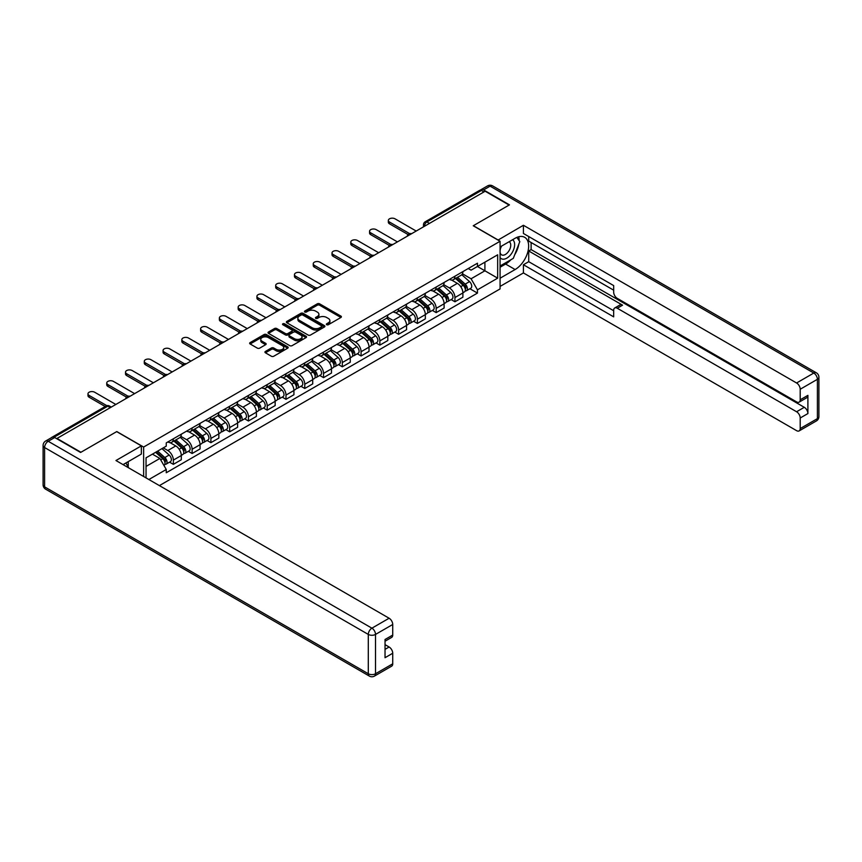 <?xml version="1.0" encoding="UTF-8"?>
<svg xmlns="http://www.w3.org/2000/svg" width="862" height="862" viewBox="0 0 862 862"><rect width="100%" height="100%" fill="white"/><g stroke="black" fill="none" stroke-linecap="round" stroke-linejoin="round"><path stroke-width="1.29" d="M326.698 324.726A1.174 0.679 0 0 0 328.357 324.726L340.91 317.475A1.67 0.97 0 0 0 341.395 316.796A1.67 0.97 0 0 0 340.91 316.106L319.64 303.833A1.67 0.97 0 0 0 317.281 303.833L304.728 311.085A1.174 0.679 0 0 0 306.387 312.033L308.003 311.096A5.344 3.082 0 0 1 315.567 311.096L317.345 312.119A5.344 3.082 0 0 1 318.908 314.307A5.344 3.082 0 0 1 317.345 316.483L315.718 317.421A1.174 0.679 0 0 0 317.367 318.38L318.994 317.442A5.344 3.082 0 0 1 326.558 317.442L328.325 318.466A5.344 3.082 0 0 1 329.887 320.642A5.344 3.082 0 0 1 328.325 322.83L326.698 323.767A1.174 0.679 0 0 0 326.698 324.726L326.698 323.767M265.431 351.437A1.67 0.97 0 0 0 264.936 352.116A1.67 0.97 0 0 0 265.431 352.806L271.39 356.243A1.67 0.97 0 0 0 273.75 356.243L287.692 348.194A1.67 0.97 0 0 0 288.177 347.515A1.67 0.97 0 0 0 287.692 346.836L266.433 334.553A1.67 0.97 0 0 0 264.063 334.553L250.131 342.602A1.67 0.97 0 0 0 249.646 343.291A1.67 0.97 0 0 0 250.131 343.97L257.339 348.129A1.67 0.97 0 0 0 259.699 348.129L265.658 344.681A1.67 0.97 0 0 0 266.153 344.003A1.67 0.97 0 0 0 265.658 343.324L262.091 341.255A4.472 2.575 0 0 1 260.777 339.434A4.472 2.575 0 0 1 263.535 337.053A4.472 2.575 0 0 1 268.405 337.613L282.402 345.694A4.472 2.575 0 0 1 283.717 347.515A4.472 2.575 0 0 1 280.958 349.897A4.472 2.575 0 0 1 276.088 349.336L273.75 347.989A1.67 0.97 0 0 0 271.39 347.989L265.431 351.437L265.431 352.806L271.39 349.379L271.39 347.989M143.631 447.044L116.801 431.56L80.942 452.259L56.989 438.435L485.155 191.235L509.097 205.059L473.238 225.769L500.079 241.263L143.631 447.044L143.631 476.503M308.122 335.038A1.67 0.97 0 0 0 310.492 335.038L324.424 326.989A1.67 0.97 0 0 0 324.92 326.31A1.67 0.97 0 0 0 324.424 325.62L303.165 313.348A1.67 0.97 0 0 0 300.806 313.348L286.863 321.397A1.67 0.97 0 0 0 286.378 322.076A1.67 0.97 0 0 0 286.863 322.765L308.122 335.038M283.253 324.974A1.174 0.679 0 0 1 284.438 325.136L306.042 337.602L292.121 345.64A1.67 0.97 0 0 1 289.761 345.64L268.502 333.368L274.461 329.941L274.461 328.562L268.502 331.999A1.67 0.97 0 0 0 268.007 332.678A1.67 0.97 0 0 0 268.502 333.368L268.502 331.999M274.461 329.941A1.67 0.97 0 0 1 276.821 329.941L276.821 328.562A1.67 0.97 0 0 0 274.461 328.562M276.821 328.562L285.451 333.54A1.67 0.97 0 0 0 287.811 333.54L291.765 331.256A1.67 0.97 0 0 0 292.261 330.566A1.67 0.97 0 0 0 291.765 329.887L282.79 324.705A1.174 0.679 0 0 1 284.438 323.746L306.064 336.234A1.67 0.97 0 0 1 306.549 336.913A1.67 0.97 0 0 1 306.064 337.592L306.064 336.234M159.395 485.608L500.079 288.921L500.079 241.263M52.022 437.346A3.405 1.961 -120 0 0 51.558 437.497A3.405 1.961 -120 0 0 51.192 437.831M429.438 223.409L426.905 221.943A3.405 1.961 60 0 0 425.203 221.782L479.725 190.308A3.405 1.961 60 0 1 481.416 190.47L426.905 221.943A3.405 1.961 120 0 0 424.503 226.113L424.503 226.253M483.948 191.935L481.416 190.47M454.942 276.206A7.833 4.515 60 0 1 453.326 279.719L461.267 275.14A7.833 4.515 -120 0 0 462.894 271.616M443.671 284.632L449.414 287.951A7.833 4.515 60 0 1 454.942 297.541L462.894 292.951A7.833 4.515 -120 0 0 457.356 283.361L451.666 280.085M462.894 292.951L462.894 297.185L454.942 301.775L451.138 299.577M453.326 279.719A7.833 4.515 60 0 1 449.468 279.363M454.942 297.541L454.942 301.775M436.172 287.046A7.833 4.515 60 0 1 434.556 290.559L442.497 285.968A7.833 4.515 -120 0 0 444.113 282.456M432.368 310.417L436.172 312.615L444.113 308.025L444.113 303.79A7.833 4.515 -120 0 0 438.586 294.201L432.896 290.914M434.556 290.559A7.833 4.515 60 0 1 430.698 290.203M424.901 295.472L430.634 298.791A7.833 4.515 60 0 1 436.172 308.37L436.172 312.615M417.402 297.886A7.833 4.515 60 0 1 415.786 301.398L423.727 296.808A7.833 4.515 -120 0 0 425.343 293.295M413.598 321.257L417.402 323.455L425.343 318.865L425.343 314.63A7.833 4.515 -120 0 0 419.805 305.04L414.126 301.754M415.786 301.398A7.833 4.515 60 0 1 411.928 301.043M406.131 306.312L411.864 309.62A7.833 4.515 60 0 1 417.402 319.209L417.402 323.455M398.632 308.725A7.833 4.515 60 0 1 397.005 312.238L404.946 307.648A7.833 4.515 -120 0 0 406.573 304.135M394.818 332.085L398.632 334.294L406.573 329.704L406.573 325.47A7.833 4.515 -120 0 0 401.035 315.88L395.356 312.594M397.005 312.238A7.833 4.515 60 0 1 393.158 311.882M387.361 317.151L393.094 320.459A7.833 4.515 60 0 1 398.632 330.049L398.632 334.294M379.851 319.565A7.833 4.515 60 0 1 378.235 323.078L386.176 318.487A7.833 4.515 -120 0 0 387.803 314.975M376.047 342.925L379.851 345.123L387.803 340.544L387.803 336.299A7.833 4.515 -120 0 0 382.265 326.72L376.575 323.433M378.235 323.078A7.833 4.515 60 0 1 374.377 322.722M368.58 327.991L374.323 331.299A7.833 4.515 60 0 1 379.851 340.889L379.851 345.123M361.081 330.394A7.833 4.515 60 0 1 359.465 333.917L367.406 329.327A7.833 4.515 -120 0 0 369.022 325.814M357.277 353.765L361.081 355.963L369.022 351.384L369.022 347.138A7.833 4.515 -120 0 0 363.495 337.559L357.805 334.273M359.465 333.917A7.833 4.515 60 0 1 355.607 333.562M349.81 338.831L355.553 342.139A7.833 4.515 60 0 1 361.081 351.728L361.081 355.963M342.311 341.233A7.833 4.515 60 0 1 340.695 344.746L348.636 340.167A7.833 4.515 -120 0 0 350.252 336.654M338.507 364.604L342.311 366.803L350.252 362.223L350.252 357.978A7.833 4.515 -120 0 0 344.714 348.388L339.035 345.112M340.695 344.746A7.833 4.515 60 0 1 336.837 344.401M331.04 349.67L336.773 352.978A7.833 4.515 60 0 1 342.311 362.568L342.311 366.803M323.541 352.073A7.833 4.515 60 0 1 321.914 355.586L329.855 351.006A7.833 4.515 -120 0 0 331.482 347.494M319.727 375.444L323.541 377.642L331.482 373.052L331.482 368.817A7.833 4.515 -120 0 0 325.944 359.228L320.265 355.952M321.914 355.586A7.833 4.515 60 0 1 318.067 355.241M312.27 360.499L318.003 363.818A7.833 4.515 60 0 1 323.541 373.408L323.541 377.642M304.76 362.913A7.833 4.515 60 0 1 303.144 366.425L311.085 361.846A7.833 4.515 -120 0 0 312.712 358.323M300.957 386.284L304.771 388.482L312.712 383.892L312.712 379.657A7.833 4.515 -120 0 0 307.174 370.067L301.484 366.792M303.144 366.425A7.833 4.515 60 0 1 299.286 366.07M293.489 371.339L299.233 374.658A7.833 4.515 60 0 1 304.771 384.247L304.771 388.482M285.99 373.752A7.833 4.515 60 0 1 284.374 377.265L292.315 372.675A7.833 4.515 -120 0 0 293.931 369.162M282.186 397.123L285.99 399.322L293.931 394.731L293.931 390.497A7.833 4.515 -120 0 0 288.404 380.907L282.714 377.621M284.374 377.265A7.833 4.515 60 0 1 280.516 376.909M274.719 382.178L280.462 385.497A7.833 4.515 60 0 1 285.99 395.076L285.99 399.322M267.22 384.592A7.833 4.515 60 0 1 265.604 388.105L273.545 383.515A7.833 4.515 -120 0 0 275.161 380.002M263.416 407.963L267.22 410.161L275.161 405.571L275.161 401.336A7.833 4.515 -120 0 0 269.623 391.747L263.944 388.46M265.604 388.105A7.833 4.515 60 0 1 261.746 387.749M255.949 393.018L261.682 396.326A7.833 4.515 60 0 1 267.22 405.916L267.22 410.161M248.45 395.432A7.833 4.515 60 0 1 246.823 398.944L254.764 394.354A7.833 4.515 -120 0 0 256.391 390.842M244.636 418.792L248.45 421.001L256.391 416.411L256.391 412.176A7.833 4.515 -120 0 0 250.853 402.586L245.174 399.3M246.823 398.944A7.833 4.515 60 0 1 242.976 398.589M237.179 403.858L242.912 407.166A7.833 4.515 60 0 1 248.45 416.755L248.45 421.001M229.68 406.271A7.833 4.515 60 0 1 228.053 409.784L235.994 405.194A7.833 4.515 -120 0 0 237.621 401.681M225.866 429.632L229.68 431.83L237.621 427.25L237.621 423.016A7.833 4.515 -120 0 0 232.083 413.426L226.394 410.14M228.053 409.784A7.833 4.515 60 0 1 224.195 409.428M218.398 414.697L224.142 418.005A7.833 4.515 60 0 1 229.68 427.595L229.68 431.83M210.899 417.1A7.833 4.515 60 0 1 209.283 420.624L217.224 416.034A7.833 4.515 -120 0 0 218.84 412.521M207.095 440.471L210.899 442.669L218.84 438.09L218.84 433.845A7.833 4.515 -120 0 0 213.313 424.266L207.623 420.979M209.283 420.624A7.833 4.515 60 0 1 205.425 420.268M199.628 425.537L205.371 428.845A7.833 4.515 60 0 1 210.899 438.435L210.899 442.669M192.129 427.94A7.833 4.515 60 0 1 190.513 431.453L198.454 426.873A7.833 4.515 -120 0 0 200.07 423.361M188.325 451.311L192.129 453.509L200.07 448.93L200.07 444.684A7.833 4.515 -120 0 0 194.532 435.094L188.853 431.819M190.513 431.453A7.833 4.515 60 0 1 186.655 431.108M180.858 436.377L186.591 439.685A7.833 4.515 60 0 1 192.129 449.274L192.129 453.509M173.359 438.78A7.833 4.515 60 0 1 171.732 442.292L179.673 437.713A7.833 4.515 -120 0 0 181.3 434.2M169.545 462.151L173.359 464.349L181.3 459.758L181.3 455.524A7.833 4.515 -120 0 0 175.762 445.934L170.083 442.659M171.732 442.292A7.833 4.515 60 0 1 167.885 441.947M163.252 447.884L167.821 450.524A7.833 4.515 60 0 1 173.359 460.114L173.359 464.349M468.249 268.535L471.072 270.162L497.665 254.807L484.907 262.177L484.907 270.787L471.072 278.782L462.452 273.793M146.044 477.893L146.044 457.819L166.258 446.15L166.258 442.885L477.451 263.212L477.451 266.477L497.665 278.157L477.451 289.826L471.072 278.782M497.665 254.807L497.665 278.157M146.044 466.428L159.879 458.444L166.258 469.488L166.258 472.753L477.451 293.091L477.451 289.826M166.258 469.488L148.867 479.531M159.879 458.444L152.423 454.134M469.909 288.738L477.451 293.091M327.172 324.888L328.325 324.22A5.344 3.082 0 0 0 329.887 322.032L329.887 320.642M318.908 314.307L318.908 315.697A5.344 3.082 0 0 1 317.345 317.873L316.182 318.541M340.878 317.485L319.64 305.223A1.67 0.97 0 0 0 317.281 305.223L305.202 312.206M324.403 327L303.165 314.738A1.67 0.97 0 0 0 300.806 314.738L286.884 322.776L286.863 321.397M321.472 326.784A1.174 0.679 0 0 0 321.472 325.825L302.81 315.05A1.174 0.679 0 0 0 301.161 315.05L299.448 316.042A5.344 3.082 0 0 0 297.875 318.229A5.344 3.082 0 0 0 299.448 320.405L312.206 327.775A5.344 3.082 0 0 0 319.759 327.775L321.472 326.784L321.472 328.174A1.174 0.679 0 0 0 321.817 327.7L321.817 326.31M297.875 318.229L297.875 319.619A5.344 3.082 0 0 0 299.448 321.795L299.448 320.405M321.472 328.174L319.759 329.165A5.344 3.082 0 0 1 312.206 329.165L299.448 321.795M276.821 329.941L285.451 334.93A1.67 0.97 0 0 0 287.811 334.93L291.765 332.635A1.67 0.97 0 0 0 292.261 331.956L292.261 330.566M294.395 338.701A4.472 2.575 0 0 0 299.265 339.262A4.472 2.575 0 0 0 302.023 336.88A4.472 2.575 0 0 0 300.719 335.049L295.785 332.204A1.67 0.97 0 0 0 293.425 332.204L289.46 334.488A1.67 0.97 0 0 0 288.975 335.167A1.67 0.97 0 0 0 289.46 335.857L294.395 338.701L294.395 340.091A4.472 2.575 0 0 0 299.265 340.652A4.472 2.575 0 0 0 302.023 338.27L302.023 336.88M288.975 335.167L288.975 336.557A1.67 0.97 0 0 0 289.46 337.247L289.46 335.857M294.395 340.091L289.46 337.247M283.717 347.515L283.717 348.905A4.472 2.575 0 0 1 280.958 351.287A4.472 2.575 0 0 1 276.088 350.726L273.75 349.379A1.67 0.97 0 0 0 271.39 349.379M260.777 339.434L260.777 340.824A4.472 2.575 0 0 0 262.091 342.645L262.091 341.255M265.658 343.324L265.658 344.681L262.091 342.645M287.692 346.836L287.692 348.194L266.433 335.943A1.67 0.97 0 0 0 264.063 335.943L250.152 343.981L250.131 342.602M455.492 278.469L463.142 285.3A4.256 2.457 60 0 1 464.478 291.873L462.883 292.789M455.696 278.652L459.295 280.732M456.257 278.027L464.769 285.624A2.047 1.174 60 0 1 465.415 288.781A2.047 1.174 60 0 1 465.232 288.856M457.539 277.295L465.189 284.115A4.256 2.457 60 0 1 466.525 290.699A4.256 2.457 60 0 1 465.232 290.828M461.806 274.73L469.521 281.615A4.256 2.457 60 0 1 470.857 288.199L466.525 290.699M408.103 234.572L389.484 223.818A3.911 2.263 180 0 1 388.342 222.224L388.342 220.413A3.911 2.263 -0 0 0 389.484 222.019L409.665 233.667M416.195 231.048L395.022 218.819A3.911 2.263 -0 0 0 390.755 218.334A3.911 2.263 -0 0 0 388.342 220.413M436.722 289.309L444.372 296.14A4.256 2.457 60 0 1 445.708 302.713L444.113 303.629M436.915 289.492L440.525 291.572M437.487 288.867L445.999 296.463A2.047 1.174 60 0 1 446.645 299.62A2.047 1.174 60 0 1 446.451 299.696M438.758 288.123L446.408 294.955A4.256 2.457 60 0 1 447.744 301.538A4.256 2.457 60 0 1 446.462 301.668M443.025 285.57L450.74 292.455A4.256 2.457 60 0 1 452.076 299.028L447.744 301.538M417.941 300.148L425.591 306.969A4.256 2.457 60 0 1 426.927 313.552L425.343 314.468M418.145 300.332L421.744 302.411M418.716 299.707L427.229 307.303A2.047 1.174 60 0 1 427.864 310.46A2.047 1.174 60 0 1 427.681 310.525M419.988 298.963L427.638 305.794A4.256 2.457 60 0 1 428.974 312.367A4.256 2.457 60 0 1 427.692 312.507M424.255 296.409L431.97 303.295A4.256 2.457 60 0 1 433.306 309.867L428.974 312.367M498.031 240.078L523.417 225.284L796.585 382.987L813.793 373.052L490.09 186.16L483.593 189.92L509.464 204.854L473.357 225.693L498.031 239.938M500.079 246.952L515.12 238.268A19.147 11.055 120 0 1 524.689 237.319A19.147 11.055 120 0 1 527.619 252.663A19.147 11.055 120 0 1 515.12 269.537L500.079 278.221M500.079 286.421L523.417 272.942L523.417 264.742L613.669 316.85L613.669 310.32A5.107 2.952 -120 0 1 614.735 307.982A5.107 2.952 -120 0 1 617.278 308.24L796.585 411.756L804.289 407.306A5.107 2.952 60 0 1 807.899 413.566L807.899 395.356A5.107 2.952 60 0 1 806.843 397.694L799.139 402.145A5.107 2.952 -120 0 0 800.195 399.806L800.195 389.247A5.107 2.952 -120 0 0 796.585 382.987M531.121 242.513L531.121 249.592L528.718 250.982L528.718 261.682L523.417 264.742M528.718 236.533L528.718 241.123L613.669 290.171M799.139 402.145A5.107 2.952 -120 0 1 796.585 401.886L617.278 298.371A5.107 2.952 -120 0 1 613.669 292.121L613.669 285.581L523.417 233.483L523.417 225.284M523.417 272.942L796.585 430.655A5.107 2.952 -120 0 0 799.139 430.903A5.107 2.952 -120 0 0 800.195 428.565L800.195 418.005A5.107 2.952 -120 0 0 796.585 411.756M483.593 189.92A5.107 2.952 -120 0 0 481.039 189.662A5.107 2.952 -120 0 0 480.49 190.146M528.718 250.982L622.579 305.18L617.278 308.24M531.121 249.592L804.289 407.306M528.718 261.682L613.669 310.74M614.735 307.982L620.026 304.922A5.107 2.952 60 0 1 622.579 305.18M500.079 267.242L505.606 264.052A19.147 11.055 120 0 0 510.918 259.731M514.722 254.721A19.147 11.055 120 0 0 518.838 244.108M519.15 240.67A19.147 11.055 120 0 0 518.676 236.77M54.705 437.53L48.207 441.279A5.107 2.952 -120 0 0 45.654 441.032L52.151 437.282A5.107 2.952 60 0 1 54.705 437.53L80.575 452.464L116.682 431.625L141.346 445.869L141.346 454.069L124.257 463.928A19.147 11.055 120 0 0 123.104 464.65M141.346 445.869L115.961 460.523L389.118 618.237A5.107 2.952 60 0 1 392.727 624.487L392.727 635.057A5.107 2.952 60 0 1 391.671 637.384L385.034 641.22M128.233 466.245L128.233 461.644M385.034 649.366L389.118 647.006A5.107 2.952 60 0 1 392.727 653.256L392.727 663.815A5.107 2.952 60 0 1 391.671 666.154L374.464 676.088A5.107 2.952 -120 0 0 375.52 673.75L392.727 663.815M392.727 635.057L385.034 639.496L385.034 657.706L392.727 653.256M389.118 647.006L385.034 644.636M500.079 257.587A11.066 6.39 120 0 0 508.871 256.639A11.066 6.39 120 0 0 514.636 244.592A11.066 6.39 120 0 0 512.621 239.711M501.005 246.424A11.066 6.39 120 0 0 500.079 248.418M500.079 252.113A7.575 4.375 120 0 0 501.598 254.85A7.575 4.375 120 0 0 507.438 252.814A7.575 4.375 120 0 0 510.746 245.196A7.575 4.375 120 0 0 509.173 241.726A7.575 4.375 120 0 0 509.151 241.716M501.63 246.058A7.575 4.375 120 0 0 500.079 250.594M516.844 237.406L519.808 241.608L513.31 258.352L500.316 265.852M125.927 462.969L128.707 467.894M389.333 245.411L370.714 234.658A3.911 2.263 180 0 1 369.561 233.063L369.561 231.253A3.911 2.263 -0 0 0 370.714 232.848L390.885 244.506M397.425 241.888L376.241 229.658A3.911 2.263 -0 0 0 371.985 229.163A3.911 2.263 -0 0 0 369.561 231.253M370.563 256.251L351.933 245.498A3.911 2.263 180 0 1 350.791 243.903L350.791 242.093A3.911 2.263 -0 0 0 351.933 243.687L372.115 255.346M378.655 252.728L357.471 240.498A3.911 2.263 -0 0 0 353.204 240.002A3.911 2.263 -0 0 0 350.791 242.093M399.171 310.988L406.821 317.809A4.256 2.457 60 0 1 408.157 324.392L406.573 325.308M399.375 311.171L402.974 313.251M399.946 310.535L408.459 318.132A2.047 1.174 60 0 1 409.094 321.289A2.047 1.174 60 0 1 408.911 321.364M401.218 309.803L408.868 316.634A4.256 2.457 60 0 1 410.204 323.207A4.256 2.457 60 0 1 408.922 323.347M405.485 307.249L413.2 314.134A4.256 2.457 60 0 1 414.536 320.707L410.204 323.207M380.401 321.828L388.051 328.648A4.256 2.457 60 0 1 389.387 335.232L387.792 336.148M380.605 322L384.204 324.08M381.166 321.375L389.678 328.972A2.047 1.174 60 0 1 390.324 332.129A2.047 1.174 60 0 1 390.141 332.204M382.448 320.642L390.098 327.474A4.256 2.457 60 0 1 391.434 334.047A4.256 2.457 60 0 1 390.141 334.187M386.715 318.078L394.43 324.963A4.256 2.457 60 0 1 395.766 331.547L391.434 334.047M361.631 332.667L369.281 339.488A4.256 2.457 60 0 1 370.617 346.071L369.022 346.987M361.825 332.84L365.434 334.919M362.396 332.215L370.908 339.811A2.047 1.174 60 0 1 371.554 342.968A2.047 1.174 60 0 1 371.36 343.044M363.667 331.482L371.317 338.303A4.256 2.457 60 0 1 372.653 344.886A4.256 2.457 60 0 1 371.371 345.026M367.934 328.918L375.649 335.803A4.256 2.457 60 0 1 376.985 342.386L372.653 344.886M351.793 267.091L333.163 256.337A3.911 2.263 180 0 1 332.021 254.743L332.021 252.932A3.911 2.263 -0 0 0 333.163 254.527L353.345 266.175M359.885 263.556L338.701 251.338A3.911 2.263 -0 0 0 334.434 250.842A3.911 2.263 -0 0 0 332.021 252.932M333.012 277.93L314.393 267.177A3.911 2.263 180 0 1 313.251 265.571L313.251 263.772A3.911 2.263 -0 0 0 314.393 265.367L334.575 277.014M341.104 274.396L319.931 262.177A3.911 2.263 -0 0 0 315.664 261.682A3.911 2.263 -0 0 0 313.251 263.772M314.242 288.77L295.623 278.017A3.911 2.263 180 0 1 294.47 276.411L294.47 274.612A3.911 2.263 -0 0 0 295.623 276.206L315.794 287.854M322.334 285.236L301.15 273.006A3.911 2.263 -0 0 0 296.894 272.521A3.911 2.263 -0 0 0 294.47 274.612M342.85 343.496L350.5 350.328A4.256 2.457 60 0 1 351.836 356.911L350.252 357.827M343.054 343.679L346.653 345.759M343.626 343.054L352.138 350.651A2.047 1.174 60 0 1 352.773 353.808A2.047 1.174 60 0 1 352.59 353.883M344.897 342.322L352.547 349.142A4.256 2.457 60 0 1 353.883 355.726A4.256 2.457 60 0 1 352.601 355.866M349.164 339.757L356.879 346.643A4.256 2.457 60 0 1 358.215 353.226L353.883 355.726M295.472 299.599L276.842 288.856A3.911 2.263 180 0 1 275.7 287.251L275.7 285.451A3.911 2.263 -0 0 0 276.842 287.046L297.024 298.694M303.564 296.075L282.38 283.846A3.911 2.263 -0 0 0 278.114 283.361A3.911 2.263 -0 0 0 275.7 285.451M324.08 354.336L331.73 361.167A4.256 2.457 60 0 1 333.066 367.74L331.482 368.656M324.284 354.519L327.883 356.599M324.855 353.894L333.368 361.49A2.047 1.174 60 0 1 334.003 364.648A2.047 1.174 60 0 1 333.82 364.723M326.127 353.161L333.777 359.982A4.256 2.457 60 0 1 335.113 366.565A4.256 2.457 60 0 1 333.831 366.695M330.394 350.597L338.109 357.482A4.256 2.457 60 0 1 339.445 364.066L335.113 366.565M276.702 310.439L258.072 299.685A3.911 2.263 180 0 1 256.93 298.09L256.93 296.28A3.911 2.263 -0 0 0 258.072 297.886L278.254 309.533M284.794 306.915L263.61 294.685A3.911 2.263 -0 0 0 259.343 294.201A3.911 2.263 -0 0 0 256.93 296.28M305.31 365.176L312.96 372.007A4.256 2.457 60 0 1 314.296 378.58L312.701 379.495M305.514 365.359L309.113 367.438M306.085 364.734L314.587 372.33A2.047 1.174 60 0 1 315.233 375.487A2.047 1.174 60 0 1 315.05 375.563M307.357 364.001L315.007 370.822A4.256 2.457 60 0 1 316.343 377.405A4.256 2.457 60 0 1 315.05 377.534M311.624 361.437L319.339 368.322A4.256 2.457 60 0 1 320.675 374.905L316.343 377.405M257.921 321.278L239.302 310.525A3.911 2.263 180 0 1 238.16 308.93L238.16 307.12A3.911 2.263 -0 0 0 239.302 308.725L259.484 320.373M266.013 317.755L244.84 305.525A3.911 2.263 -0 0 0 240.573 305.04A3.911 2.263 -0 0 0 238.16 307.12M286.54 376.015L294.19 382.847A4.256 2.457 60 0 1 295.526 389.419L293.931 390.335M286.734 376.198L290.343 378.278M287.305 375.573L295.817 383.17A2.047 1.174 60 0 1 296.463 386.327A2.047 1.174 60 0 1 296.269 386.402M288.587 374.83L296.226 381.661A4.256 2.457 60 0 1 297.562 388.245A4.256 2.457 60 0 1 296.28 388.374M292.843 372.276L300.569 379.161A4.256 2.457 60 0 1 301.894 385.734L297.562 388.245M239.151 332.118L220.532 321.364A3.911 2.263 180 0 1 219.379 319.77L219.379 317.959A3.911 2.263 -0 0 0 220.532 319.565L240.703 331.213M247.243 328.594L226.059 316.365A3.911 2.263 -0 0 0 221.803 315.869A3.911 2.263 -0 0 0 219.379 317.959M267.759 386.855L275.409 393.675A4.256 2.457 60 0 1 276.745 400.259L275.161 401.175M267.963 387.038L271.562 389.118M268.535 386.413L277.047 394.009A2.047 1.174 60 0 1 277.683 397.166A2.047 1.174 60 0 1 277.499 397.231M269.806 385.67L277.456 392.501A4.256 2.457 60 0 1 278.792 399.074A4.256 2.457 60 0 1 277.51 399.214M274.073 383.116L281.788 390.001A4.256 2.457 60 0 1 283.124 396.574L278.792 399.074M220.381 342.957L201.762 332.204A3.911 2.263 180 0 1 200.609 330.609L200.609 328.799A3.911 2.263 -0 0 0 201.762 330.394L221.933 342.052M228.473 339.434L207.289 327.204A3.911 2.263 -0 0 0 203.023 326.709A3.911 2.263 -0 0 0 200.609 328.799M248.989 397.694L256.639 404.515A4.256 2.457 60 0 1 257.975 411.099L256.391 412.014M249.193 397.878L252.792 399.957M249.764 397.242L258.277 404.838A2.047 1.174 60 0 1 258.912 407.995A2.047 1.174 60 0 1 258.729 408.071M251.036 396.509L258.686 403.341A4.256 2.457 60 0 1 260.022 409.913A4.256 2.457 60 0 1 258.74 410.053M255.303 393.956L263.018 400.841A4.256 2.457 60 0 1 264.354 407.414L260.022 409.913M201.611 353.797L182.981 343.044A3.911 2.263 180 0 1 181.839 341.449L181.839 339.639A3.911 2.263 -0 0 0 182.981 341.233L203.163 352.881M209.703 350.263L188.519 338.044A3.911 2.263 -0 0 0 184.252 337.548A3.911 2.263 -0 0 0 181.839 339.639M230.219 408.534L237.869 415.355A4.256 2.457 60 0 1 239.205 421.938L237.61 422.854M230.423 408.707L234.022 410.786M230.994 408.082L239.507 415.678A2.047 1.174 60 0 1 240.142 418.835A2.047 1.174 60 0 1 239.959 418.91M232.266 407.349L239.916 414.18A4.256 2.457 60 0 1 241.252 420.753A4.256 2.457 60 0 1 239.959 420.893M236.533 404.784L244.248 411.67A4.256 2.457 60 0 1 245.584 418.253L241.252 420.753M182.83 364.637L164.211 353.883A3.911 2.263 180 0 1 163.069 352.278L163.069 350.478A3.911 2.263 -0 0 0 164.211 352.073L184.393 363.721M190.922 361.103L169.749 348.884A3.911 2.263 -0 0 0 165.482 348.388A3.911 2.263 -0 0 0 163.069 350.478M211.449 419.374L219.099 426.194A4.256 2.457 60 0 1 220.435 432.778L218.84 433.694M211.643 419.546L215.252 421.626M212.214 418.921L220.726 426.518A2.047 1.174 60 0 1 221.372 429.675A2.047 1.174 60 0 1 221.178 429.75M213.496 418.189L221.135 425.009A4.256 2.457 60 0 1 222.471 431.593A4.256 2.457 60 0 1 221.189 431.733M217.752 415.624L225.478 422.509A4.256 2.457 60 0 1 226.803 429.093L222.471 431.593M164.06 375.476L145.441 364.723A3.911 2.263 180 0 1 144.288 363.117L144.288 361.318A3.911 2.263 -0 0 0 145.441 362.913L165.612 374.561M172.152 371.942L150.979 359.713A3.911 2.263 -0 0 0 146.712 359.228A3.911 2.263 -0 0 0 144.288 361.318M192.668 430.203L200.318 437.034A4.256 2.457 60 0 1 201.654 443.618L200.07 444.533M192.872 430.386L196.471 432.465M193.444 429.761L201.956 437.357A2.047 1.174 60 0 1 202.602 440.514A2.047 1.174 60 0 1 202.408 440.59M194.715 429.028L202.365 435.849A4.256 2.457 60 0 1 203.701 442.432A4.256 2.457 60 0 1 202.419 442.572M198.982 426.464L206.697 433.349A4.256 2.457 60 0 1 208.033 439.932L203.701 442.432M145.29 386.305L126.671 375.563A3.911 2.263 180 0 1 125.518 373.957L125.518 372.158A3.911 2.263 -0 0 0 126.671 373.752L146.842 385.4M153.382 382.782L132.198 370.552A3.911 2.263 -0 0 0 127.932 370.067A3.911 2.263 -0 0 0 125.518 372.158M173.898 441.042L181.548 447.874A4.256 2.457 60 0 1 182.884 454.446L181.3 455.362M174.102 441.225L177.701 443.305M174.674 440.601L183.186 448.197A2.047 1.174 60 0 1 183.821 451.354A2.047 1.174 60 0 1 183.638 451.429M175.945 439.868L183.595 446.688A4.256 2.457 60 0 1 184.931 453.272A4.256 2.457 60 0 1 183.649 453.401M180.212 437.303L187.927 444.189A4.256 2.457 60 0 1 189.263 450.772L184.931 453.272M126.52 397.145L107.89 386.392A3.911 2.263 180 0 1 106.748 384.797L106.748 382.987A3.911 2.263 -0 0 0 107.89 384.592L128.072 396.24M134.612 393.622L113.428 381.392A3.911 2.263 -0 0 0 109.162 380.907A3.911 2.263 -0 0 0 106.748 382.987M155.591 452.302L162.778 458.713A4.256 2.457 60 0 1 164.114 465.286L163.899 465.415M155.666 452.259L158.931 454.145M156.367 451.86L164.416 459.037A2.047 1.174 60 0 1 165.051 462.194A2.047 1.174 60 0 1 164.868 462.269M157.638 451.117L164.825 457.528A4.256 2.457 60 0 1 166.161 464.112A4.256 2.457 60 0 1 164.868 464.241M161.97 448.617L169.157 455.028A4.256 2.457 60 0 1 170.493 461.612L166.161 464.112M105.207 406.519L89.12 397.231A3.911 2.263 180 0 1 87.978 395.636L87.978 393.826A3.911 2.263 -0 0 0 89.12 395.432L106.888 405.69M115.831 404.461L94.658 392.232A3.911 2.263 -0 0 0 90.391 391.747A3.911 2.263 -0 0 0 87.978 393.826M424.621 226.178L424.503 226.113A3.405 1.961 0 0 1 423.501 224.723L423.501 226.825M192.129 449.274L200.07 444.684M210.899 438.435L218.84 433.845M229.68 427.595L237.621 423.016M248.45 416.755L256.391 412.176M267.22 405.916L275.161 401.336M285.99 395.076L293.931 390.497M304.771 384.247L312.712 379.657M323.541 373.408L331.482 368.817M342.311 362.568L350.252 357.978M361.081 351.728L369.022 347.138M379.851 340.889L387.803 336.299M398.632 330.049L406.573 325.47M417.402 319.209L425.343 314.63M436.172 308.37L444.113 303.79M173.359 460.114L181.3 455.524M167.821 450.524L175.762 445.934M186.591 439.685L194.532 435.094M205.371 428.845L213.313 424.266M224.142 418.005L232.083 413.426M242.912 407.166L250.853 402.586M261.682 396.326L269.623 391.747M280.462 385.497L288.404 380.907M299.233 374.658L307.174 370.067M318.003 363.818L325.944 359.228M336.773 352.978L344.714 348.388M355.553 342.139L363.495 337.559M374.323 331.299L382.265 326.72M393.094 320.459L401.035 315.88M411.864 309.62L419.805 305.04M430.634 298.791L438.586 294.201M449.414 287.951L457.356 283.361M411.293 233.882A3.405 1.961 120 0 0 409.795 234.744M392.522 244.722A3.405 1.961 120 0 0 391.014 245.584M373.752 255.551A3.405 1.961 120 0 0 372.244 256.423M354.972 266.39A3.405 1.961 120 0 0 353.474 267.263M336.202 277.23A3.405 1.961 120 0 0 334.704 278.103M317.431 288.07A3.405 1.961 120 0 0 315.923 288.942M298.661 298.909A3.405 1.961 120 0 0 297.153 299.771M279.881 309.749A3.405 1.961 120 0 0 278.383 310.611M261.111 320.589A3.405 1.961 120 0 0 259.613 321.451M242.341 331.428A3.405 1.961 120 0 0 240.832 332.29M223.57 342.257A3.405 1.961 120 0 0 222.062 343.13M204.79 353.097A3.405 1.961 120 0 0 203.292 353.97M186.02 363.936A3.405 1.961 120 0 0 184.522 364.809M167.25 374.776A3.405 1.961 120 0 0 165.741 375.649M148.48 385.616A3.405 1.961 120 0 0 146.971 386.478M129.699 396.455A3.405 1.961 120 0 0 128.201 397.317M110.304 407.651L107.772 406.196L54.037 437.217M111.295 407.079L109.474 406.024A3.405 1.961 120 0 0 107.772 406.196A3.405 1.961 60 0 0 106.069 406.024L51.558 437.497M328.325 324.22L328.325 322.83M315.718 318.38L315.718 317.421M317.345 317.873L317.345 316.483M304.728 312.033L304.728 311.085M317.281 305.223L317.281 303.833M319.64 305.223L319.64 303.833M340.91 317.475L340.91 316.106M300.806 314.738L300.806 313.348M303.165 314.738L303.165 313.348M324.424 326.989L324.424 325.62M312.206 329.165L312.206 327.775M319.759 329.165L319.759 327.775M285.451 334.93L285.451 333.54M287.811 334.93L287.811 333.54M291.765 332.635L291.765 331.256M284.438 325.136L284.438 323.746M273.75 349.379L273.75 347.989M276.088 350.726L276.088 349.336M264.063 335.943L264.063 334.553M266.433 335.943L266.433 334.553M463.142 285.3L460.75 286.669M465.836 287.843L465.071 288.285M469.521 281.615L465.189 284.115M389.484 222.019L389.484 223.818M444.372 296.14L441.98 297.509M447.066 298.683L446.3 299.125M450.74 292.455L446.408 294.955M425.591 306.969L423.21 308.348M428.295 309.523L427.53 309.964M431.97 303.295L427.638 305.794M800.195 399.806L807.899 395.356M807.899 413.566L800.195 418.005M800.195 428.565L817.402 418.63L817.402 379.312L800.195 389.247M505.606 264.052L515.12 269.537M817.402 418.63A5.107 2.952 60 0 1 816.346 420.968A5.107 5.107 0 0 0 818.9 416.551A5.107 2.952 180 0 1 817.402 418.63M817.402 379.312A5.107 2.952 0 0 0 818.9 377.222A5.107 5.107 0 0 0 816.346 372.804A5.107 2.952 -60 0 0 813.793 373.052A5.107 2.952 60 0 1 817.402 379.312M481.039 189.662L487.536 185.912A5.107 2.952 60 0 1 490.09 186.16A5.107 2.952 -60 0 1 492.644 185.912L816.346 372.804M45.654 441.032A5.107 5.107 0 0 0 43.1 445.449A5.107 2.952 180 0 0 44.598 447.54A5.107 2.952 -60 0 1 48.207 441.279L371.91 628.172A5.107 2.952 -60 0 0 368.3 634.421L44.598 447.54L44.598 486.858L368.3 673.75L368.3 634.421A5.107 2.952 0 0 0 375.52 634.421L375.52 673.75A5.107 2.952 180 0 1 368.3 673.75A5.107 2.952 -60 0 0 369.356 676.088A5.107 5.107 0 0 0 374.464 676.088M392.727 624.487L375.52 634.421A5.107 2.952 -120 0 0 371.91 628.172L389.118 618.237M45.654 489.196A5.107 2.952 -60 0 1 44.598 486.858A5.107 2.952 0 0 1 43.1 484.778A5.107 5.107 0 0 0 45.654 489.196L369.356 676.088M370.714 232.848L370.714 234.658M351.933 243.687L351.933 245.498M406.821 317.809L404.44 319.188M409.515 320.362L408.75 320.804M413.2 314.134L408.868 316.634M388.051 328.648L385.659 330.027M390.745 331.202L389.98 331.644M394.43 324.963L390.098 327.474M369.281 339.488L366.889 340.867M371.975 342.031L371.21 342.483M375.649 335.803L371.317 338.303M333.163 254.527L333.163 256.337M314.393 265.367L314.393 267.177M295.623 276.206L295.623 278.017M350.5 350.328L348.119 351.707M353.204 352.87L352.439 353.312M356.879 346.643L352.547 349.142M276.842 287.046L276.842 288.856M331.73 361.167L329.349 362.546M334.424 363.71L333.659 364.152M338.109 357.482L333.777 359.982M258.072 297.886L258.072 299.685M312.96 372.007L310.568 373.386M315.654 374.55L314.889 374.992M319.339 368.322L315.007 370.822M239.302 308.725L239.302 310.525M294.19 382.847L291.798 384.215M296.884 385.389L296.119 385.831M300.569 379.161L296.226 381.661M220.532 319.565L220.532 321.364M275.409 393.675L273.028 395.055M278.114 396.229L277.348 396.671M281.788 390.001L277.456 392.501M201.762 330.394L201.762 332.204M256.639 404.515L254.258 405.894M259.343 407.069L258.568 407.51M263.018 400.841L258.686 403.341M182.981 341.233L182.981 343.044M237.869 415.355L235.477 416.734M240.563 417.908L239.798 418.35M244.248 411.67L239.916 414.18M164.211 352.073L164.211 353.883M219.099 426.194L216.707 427.574M221.793 428.737L221.028 429.19M225.478 422.509L221.135 425.009M145.441 362.913L145.441 364.723M200.318 437.034L197.937 438.413M203.023 439.577L202.258 440.019M206.697 433.349L202.365 435.849M126.671 373.752L126.671 375.563M181.548 447.874L179.167 449.253M184.252 450.417L183.477 450.858M187.927 444.189L183.595 446.688M107.89 384.592L107.89 386.392M162.778 458.713L160.72 459.899M165.472 461.256L164.707 461.698M169.157 455.028L164.825 457.528M89.12 395.432L89.12 397.231M411.583 233.71A3.405 3.405 0 0 0 407.22 236.231M392.813 244.549A3.405 3.405 0 0 0 388.439 247.071M374.033 255.389A3.405 3.405 0 0 0 369.669 257.91M355.263 266.229A3.405 3.405 0 0 0 350.899 268.75M336.492 277.068A3.405 3.405 0 0 0 332.129 279.59M317.722 287.908A3.405 3.405 0 0 0 313.348 290.429M298.942 298.737A3.405 3.405 0 0 0 294.578 301.258M280.172 309.577A3.405 3.405 0 0 0 275.808 312.098M261.401 320.416A3.405 3.405 0 0 0 257.038 322.938M242.631 331.256A3.405 3.405 0 0 0 238.257 333.777M223.851 342.095A3.405 3.405 0 0 0 219.487 344.617M205.081 352.935A3.405 3.405 0 0 0 200.717 355.456M186.311 363.775A3.405 3.405 0 0 0 181.947 366.296M167.54 374.614A3.405 3.405 0 0 0 163.166 377.136M148.77 385.443A3.405 3.405 0 0 0 144.396 387.965M129.99 396.283A3.405 3.405 0 0 0 125.626 398.804M109.474 406.024A3.405 3.405 0 0 0 106.069 406.024M425.203 221.782A3.405 3.405 0 0 0 423.501 224.723M799.139 430.903L816.346 420.968M818.9 416.551L818.9 377.222M492.644 185.912A5.107 5.107 0 0 0 487.536 185.912M43.1 445.449L43.1 484.778"/></g></svg>
